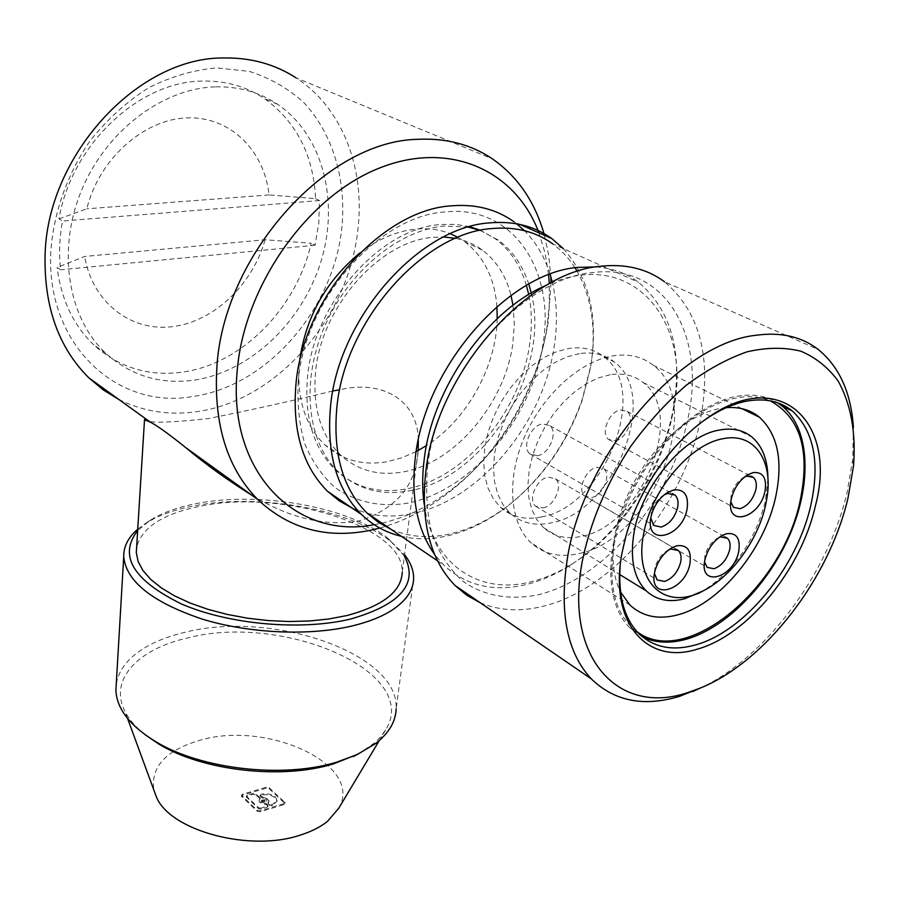 <?xml version="1.0" encoding="UTF-8"?>
<svg xmlns="http://www.w3.org/2000/svg" width="899" height="899" viewBox="0 0 899 899"><rect width="100%" height="100%" fill="white"/><g stroke="black" fill="none" stroke-linecap="round" stroke-linejoin="round"><path stroke-width="0.67" stroke-dasharray="4.5 3.37" d="M342.025 226.211C334.17 309.02 267.025 386.503 192.476 396.549C118.162 409.955 46.22 345.868 50.76 252.462C53.356 213.277 67.234 173.833 90.574 140.143C107.644 119.005 127.006 101.542 148.661 87.754C171.046 76.505 193.69 69.886 216.569 67.908L249.281 71.369C269.835 77.876 287.995 88.259 303.772 102.52C332.866 133.726 346.171 179.238 342.025 226.211M215.176 86.866C161.663 88.428 104.677 132.175 80.775 192.206C56.716 252.203 68.684 318.83 105.79 353.285C130.861 375.681 160.157 384.648 193.667 380.198C249.293 372.186 301.21 323.471 320.437 263.16C339.732 202.949 323.719 135.569 277.566 104.273C259.305 92.08 238.505 86.282 215.176 86.866M541.468 516.947C603.825 506.721 650.775 390.683 604.061 356.869C594.509 349.351 582.878 346.531 569.191 348.407L556.886 351.565L544.412 357.33L532.174 365.556L520.611 375.996L510.093 388.301L500.968 402.067L493.573 416.833L488.123 432.104L484.797 447.354L483.673 462.086L484.775 475.829L488.033 488.157L493.304 498.709L500.383 507.171C511.531 517.071 525.218 520.319 541.468 516.947M424.193 504.328C432.509 565.168 479.47 595.205 530.792 581.833C544.513 578.45 558.11 572.607 571.573 564.302C618.726 535.467 658.641 477.594 671.609 419.294L672.991 412.697C693.713 321.044 632.233 245.921 546.783 285.095M579.484 353.599L567.145 356.791L554.638 362.612L542.367 370.905L530.747 381.412L520.173 393.807L511.003 407.652L503.541 422.496L498.035 437.835L494.652 453.163L493.495 467.963L494.551 481.763L497.765 494.135L503.013 504.699L510.081 513.183C521.206 523.083 534.905 526.308 551.177 522.87C613.624 512.43 660.99 395.841 614.365 362.005C604.825 354.476 593.194 351.666 579.484 353.599M427.677 465.783C437.588 375.04 521.622 278.061 593.037 272.554C665.316 263.014 705.94 335.72 688.274 416.911C672.283 498.248 606.308 577.697 539.186 594.554C510.801 600.622 484.179 596.284 462.771 581.215C449.612 569.281 439.397 553.762 432.149 534.68C426.913 513.835 425.418 490.865 427.677 465.783M480.133 602.678C499.439 610.814 520.588 611.961 543.592 606.14C614.039 589.025 684.263 504.272 700.568 418.867C711.918 357.723 699.905 312.02 664.53 281.769L818.45 349.644M853.409 427.43L852.746 459.4L846.993 492.955C827.99 573.618 766.791 656.079 702.141 687.297M726.336 407.652L719.953 408.506C708.21 410.731 696.197 416.113 683.914 424.643C652.73 447.803 630.929 479.403 618.523 519.431L615.197 533.613C611.106 557.11 612.893 576.574 620.535 592.003M578.765 553.582C650.988 540.355 706.872 404.336 653.18 365.196C642.38 356.689 629.154 353.543 613.511 355.79C580.507 360.746 542.884 394.594 524.6 436.689C506.216 478.774 509.553 522.712 530.803 542.603C543.704 554.256 559.695 557.908 578.765 553.582M637.099 631.772C615.298 615.343 607.657 586.193 614.186 544.3L618.085 527.724C632.671 480.796 658.225 443.758 694.736 416.619C709.097 406.651 723.099 400.392 736.731 397.864C749.215 395.65 760.363 396.639 770.185 400.819M642.493 636.897L629.716 627.727C605.757 604.33 603.847 550.705 627.783 498.304C651.595 445.893 698.017 403.123 737.068 396.268C752.744 393.56 766.24 395.717 777.534 402.741M703.243 421.047C666.08 449.309 640.268 487.382 625.805 535.253L622.322 550.255L620.164 566.033M374.198 524.679L379.681 523.656C414.495 515.947 446.432 497.54 475.481 468.435C496.484 447.084 513.498 422.429 526.522 394.459C536.422 372.973 543.187 350.913 546.828 328.304L549.244 305.795L549.289 283.691M548.604 274.779L545.075 253.158L538.939 232.852M360.139 252.776C378.378 238.876 397.021 230.976 416.057 229.076C428.396 227.975 439.813 229.526 450.32 233.74M457.883 237.358L464.997 241.943C484.022 256.788 494.652 278.342 496.922 306.604M497.203 318.662C496.383 367.028 466.637 420.024 426.452 445.612M416.17 451.59L401.831 457.805L387.334 461.67C363.106 465.896 342.317 460.322 324.966 444.949C305.413 426.092 296.816 399.178 299.187 364.196M551.02 282.747L548.132 322.752C544.255 346.789 537.074 370.208 526.567 393.009C512.745 422.687 494.697 448.848 472.413 471.514C444.398 499.642 413.529 518.487 379.794 528.061M118.792 399.426C143.447 411.697 169.742 415.72 197.69 411.506C277.533 400.224 349.183 317.347 357.982 228.649C364.994 168.102 342.328 107.622 295.996 77.831L492.461 158.898M512.992 305.289L514.34 324.382L512.756 344.261C504.44 404.292 454.534 463.019 403.37 471.874C379.052 476.234 358.207 470.716 340.867 455.299C321.067 436.116 312.616 408.607 315.493 372.77C320.696 307.627 379.513 240.674 433.352 237.325L443.555 236.976M455.591 238.325C465.547 240.336 474.481 244.27 482.392 250.124C496.551 260.924 506.092 276.027 511.014 295.423M469.795 226.683L455.748 224.379L440.926 224.536C380.165 227.919 313.155 304.076 307.447 377.872C304.312 417.844 313.684 448.545 335.541 469.975C355.285 487.73 379.03 494.012 406.764 488.82C464.142 478.448 519.824 412.753 529.466 345.452C532.208 327.607 531.961 310.638 528.713 294.557M418.181 450.523L402.246 572.258C404.516 526.668 283.129 488.989 201.252 506.036C163.236 513.498 141.694 527.342 136.603 547.536M251.877 495.259C288.118 517.543 323.348 526.252 357.577 521.409C395.976 509.519 416.203 485.685 418.271 449.916M418.305 440.128C417.923 400.662 382.828 379.367 339.71 389.795M332.9 390.953C291.242 401.078 249.619 410.292 208.029 418.619C168.338 422.923 147.166 423.272 144.514 419.664M58.986 218.884L86.81 208.804C98.845 159.471 143.244 119.511 186.52 117.893C229.886 115.926 264.452 150.324 269.026 194.937L315.605 198.645C313.448 155.1 296.355 121.713 264.328 98.497C246.101 86.36 225.379 80.562 202.151 81.09C138.648 81.427 71.358 145.065 58.986 218.884L62.525 221.03C59.446 237.684 58.806 253.934 60.593 269.779L57.109 267.52C61.312 299.861 73.651 325.764 94.137 345.216C119.151 367.534 148.346 376.546 181.71 372.231C241.19 364.612 296.49 308.683 311.2 243.247L265.093 239.741L84.663 256.451L57.109 267.52M543.03 507.924C554.469 506.103 563.448 485.078 555.391 478.796L548.098 477.088C536.658 478.74 527.556 499.889 535.534 506.171L543.03 507.924M265.093 239.741C252.507 284.826 213.748 321.628 172.496 326.663C131.299 331.911 92.518 302.918 84.663 256.451M591.643 497.529C602.768 495.776 611.657 474.728 603.723 468.772L596.981 467.244C585.845 468.829 576.843 490 584.698 495.967L591.643 497.529M269.026 194.937L86.81 208.804M610.174 374.737L598.498 377.895L586.62 383.558L574.955 391.582L563.887 401.707L553.795 413.596L545.008 426.879L537.838 441.083L532.5 455.759L529.174 470.379L527.949 484.494L528.837 497.63L531.77 509.385L536.647 519.408L543.266 527.421C553.638 536.681 566.482 539.625 581.81 536.265C640.852 525.915 686.78 414.461 643.201 382.536C634.233 375.366 623.221 372.759 610.174 374.737M531.253 293.04C551.256 370.68 484.696 478.178 409.73 490.742C381.974 495.956 358.218 489.685 338.485 471.93C307.851 443.308 300.435 383.817 323.842 328.281C347.104 272.734 398.178 230.065 444.162 226.042L468.289 227.11M480.19 230.402L498.372 240.145C512.599 250.799 522.724 265.452 528.769 284.084M298.266 381.502C304.345 299.794 378.917 215.187 446.005 211.872C513.734 204.972 556.009 271.768 542.771 345.587C531.163 419.552 471.222 490.382 408.124 503.103C380.884 507.542 356.633 502.44 335.372 487.809C322.539 476.38 312.391 461.839 304.918 444.185C299.266 425.036 297.052 404.145 298.266 381.502M563.392 248.652C589.441 278.207 598.565 317.325 590.778 365.994L582.226 399.471C567.19 442.05 543.097 476.987 509.924 504.283C489.562 520.555 468.312 531.185 446.151 536.164C430.576 539.535 415.641 539.591 401.359 536.31M367.511 513.374C381.738 516.756 396.583 516.858 412.034 513.689C478.425 500.912 542.355 425.193 554.054 347.362C557.74 324.292 557.144 302.536 552.267 282.072M550.087 274.217C544.693 256.957 536.152 242.449 524.488 230.706M516.655 223.795L513.823 221.682L520.139 224.48M596.093 266.913C612.264 268.149 626.412 273.274 638.515 282.275C671.643 310.526 683.161 353.06 673.07 409.888L671.643 416.709C658.248 476.942 617.085 536.624 568.359 566.426C554.436 575.012 540.378 581.057 526.185 584.575C493.506 592.317 465.963 585.755 443.555 564.909L434.633 554.492M391.009 529.297C408.899 536.984 428.306 538.58 449.242 534.085C470.851 529.241 491.596 518.869 511.497 502.979C543.895 476.313 567.438 442.173 582.136 400.572L590.486 367.882C596.61 330.866 592.194 298.726 577.237 271.476M574.989 267.767C568.921 258.26 561.504 250.304 552.761 243.887L638.515 282.275M537.422 455.748C549.267 454.152 558.369 432.149 549.806 425.654L542.547 423.878C530.702 425.317 521.465 447.432 529.949 453.928L537.422 455.748M526.432 285.41C520.532 265.486 510.093 249.888 495.124 238.64L480.527 230.335M338.754 808.246C364.421 764.566 266.452 719.818 199.196 740.495C165.686 750.485 150.583 767.004 153.864 790.041M269.228 788.794L284.949 803.594L283.915 804.583L260.238 811.786L257.024 811.19L241.471 796.199L242.539 795.177L266.082 788.221L269.228 788.794L269.329 787.839L285.05 802.627L284.017 803.616L260.328 810.808L257.114 810.224L241.561 795.233L242.629 794.222L266.183 787.266L269.329 787.839M668.834 549.783L667.429 550.48C661.248 554.312 657.09 560.055 654.978 567.707L654.45 573.461M664.35 494.731L663.046 495.484C657.36 499.327 653.494 504.833 651.449 512.003L650.786 518.105M767.926 478.819L765.307 501.417C755.025 540.861 734.269 570.696 703.052 590.913M719.02 537.467L717.458 538.198C711.098 542.108 706.906 548.042 704.861 556.02L704.558 561.965M615.062 440.858C626.389 439.353 635.357 417.35 627.019 411.382L620.636 409.899C609.297 411.236 600.217 433.363 608.477 439.33L615.062 440.858M744.687 476.886L743.125 477.695C737.09 481.662 733.09 487.516 731.123 495.27L730.82 501.811M315.605 198.645L319.505 200.556L318.785 222.885L315.043 245.247L311.2 243.247M315.043 245.247L60.593 269.779M319.505 200.556L62.525 221.03M404.37 556.065L387.885 538.265C348.722 507.002 260.598 491.146 197.679 503.339C182.542 506.148 169.428 510.261 158.37 515.666L150.245 520.195L137.659 530.556M137.738 529.185L145.941 523.173L154.358 518.476C165.809 512.88 179.362 508.62 194.993 505.699C259.957 493.079 350.722 509.418 391.256 541.782L404.539 554.728M413.641 578.271L396.156 708.76C399.482 653.326 272.082 610.073 185.385 632.199C170.192 635.717 157.033 640.684 145.885 647.089C128.602 657.18 118.724 669.53 116.252 684.117M145.278 734.854C135.828 727.358 129.04 719.492 124.905 711.244C108.644 679.577 138.041 649.033 187.352 638.032C281.409 613.051 419.316 670.508 386.581 728.37L381.322 736.169L375.422 742.304L358.476 753.935M268.992 801.593L268.194 799.998L263.407 798.458L263.497 797.492L260.429 795.637L260.328 796.604L260.879 795.3C266.486 794.008 271.284 794.873 275.263 797.885L276.948 801.223L272.172 805.762L269.745 805.335L268.307 804.009L269.093 800.627L268.284 802.976M263.407 798.458L260.328 796.604M259.845 798.582L259.024 800.93L259.755 799.548M267.722 805.942L267.205 807.257L260.968 809.156L261.07 808.179L268.093 805.538L259.822 802.515L259.024 800.93M260.968 809.156L258.564 808.718L246.292 796.93L247.191 795.21L253.406 793.368L255.777 793.795L255.676 794.761L253.304 794.334L247.101 796.166M259.732 798.526L255.676 794.761M261.912 801.886L261.519 801.099L266.104 800.627L266.509 801.425L261.912 801.886M262.014 800.919L261.62 800.132L266.205 799.661L266.598 800.458L262.014 800.919M263.497 797.492L268.284 799.042L269.093 800.627M260.429 795.637L260.98 794.334C266.587 793.053 271.374 793.907 275.364 796.919L277.049 800.256L272.273 804.796L269.846 804.369L268.374 802.009M261.07 808.179L258.665 807.74L246.663 796.503L247.191 795.21M267.812 804.976L266.385 803.65L266.284 804.616M264.621 804.077L264.722 803.11L266.385 803.65M264.722 803.11L259.912 801.548L259.126 799.975M259.822 797.559L255.777 793.795M272.273 804.796L272.172 805.762M260.98 794.334L260.879 795.3M544.446 235.291L548.75 255.541L550.829 276.69M352.217 508.137L367.331 513.34M284.668 801.874L284.567 802.841M283.915 804.583L284.017 803.616M260.238 811.786L260.328 810.808M257.114 810.224L257.024 811.19M261.845 796.952L261.744 797.919M269.846 804.369L269.745 805.335M268.408 803.043L268.307 804.009M258.665 807.74L258.564 808.718M246.663 796.503L246.562 797.469M267.205 807.257L267.306 806.291M253.304 794.334L253.406 793.368M266.082 788.221L266.183 787.266M241.921 795.941L241.82 796.907M242.539 795.177L242.629 794.222M500.383 507.171L510.081 513.183M741.933 408.663L653.18 365.196M638.841 633.593L629.716 627.727M618.523 519.431L618.085 527.724M683.914 424.643L694.736 416.619M526.522 394.459L526.567 393.009M475.481 468.435L472.413 471.514M482.392 250.124L464.997 241.943M555.391 478.796L675.823 549.075M543.266 527.421L619.703 574.517M671.609 419.294L671.643 416.709M571.573 564.302L568.359 566.426M582.136 400.572L582.226 399.471M511.497 502.979L509.924 504.283M549.806 425.654L672.227 493.529M498.372 240.145L495.124 238.64M105.79 353.285L94.137 345.216M654.978 567.707L654.865 571.359M667.429 550.48L670.373 548.693M651.449 512.003L651.37 515.296M663.046 495.484L665.766 493.652M766.937 497.979L766.712 493.944M717.458 538.198L720.762 536.265M627.019 411.382L750.879 476.099M743.125 477.695L746.417 475.616M379.254 740.607L386.581 728.37M603.723 468.772L725.044 536.928M150.245 520.195L145.941 523.173M285.05 802.627L284.949 803.594M261.62 800.132L261.519 801.099M260.148 795.098L260.058 796.064M268.127 802.481L268.037 803.448M246.393 795.963L246.292 796.93M260.103 798.098L260.002 799.065M268.093 805.538L268.003 806.504M241.561 795.233L241.471 796.199M437.555 560.841L443.555 564.909M584.698 495.967L707.075 567.37M340.867 455.299L324.966 444.949M277.566 104.273L264.328 98.497M643.201 382.536L752.205 437.251M730.999 495.922L731.123 499.743M529.949 453.928L653.73 525.432M629.941 605.016L530.803 542.603M625.805 535.253L625.726 536.883M704.805 556.312L704.838 560.246M266.598 800.458L266.509 801.425M604.061 356.869L614.365 362.005M608.477 439.33L733.517 507.328M535.534 506.171L657.102 579.9M853.511 466.064L852.746 459.4M277.049 800.256L276.948 801.223M338.485 471.93L335.541 469.975M127.568 718.481L124.905 711.244M387.885 538.265L391.256 541.782"/><path stroke-width="1.35" d="M546.783 285.095C487.708 309.784 432.565 387.795 424.306 458.569C422.182 474.784 422.148 490.045 424.193 504.328M582.159 561.886C563.943 659.922 619.681 716.121 688.196 692.444L700.377 688.038C765.06 661.878 828.99 579.068 847.993 498.091L853.511 466.064C856.073 432.509 850.982 404.224 838.228 381.198C828.361 367.624 815.921 357.633 800.885 351.217C784.569 347.126 766.611 347.329 747.024 351.835C726.864 358.881 706.558 370.073 686.094 385.401C666.035 402.876 647.516 423.294 630.514 446.646C606.331 484.022 590.205 522.443 582.159 561.886M815.382 505.912C801.133 569.696 747.474 635.312 697.343 649.134C646.909 665.518 608.286 622.456 622.153 552.289L625.726 536.883C638.2 490.506 671.452 442.308 707.94 417.687C780.86 365.96 837.756 423.058 815.382 505.912M664.53 281.769C647.01 268.812 625.828 263.632 600.993 266.228C525.645 271.779 436.318 374.816 425.89 470.896C420.294 521.431 430.014 559.628 455.029 585.474L466.884 595.34L480.133 602.678M702.141 687.297L679.734 696.276C643.965 707.131 614.489 701.332 591.317 678.902C567.168 652.955 559.133 613.118 567.235 559.38C582.428 457.119 678.835 343.744 755.272 335.361C780.489 331.753 801.548 336.518 818.45 349.644C839.452 366.972 851.106 392.897 853.409 427.43M620.535 592.003L629.941 605.016C642.527 616.669 658.484 619.939 677.801 614.837C719.638 604.106 764.543 549.491 775.77 496.462C783.186 460.704 777.747 434.296 759.475 417.248C750.508 409.899 739.461 406.696 726.336 407.652M770.185 400.819C800.436 417.361 810.449 450.568 800.211 500.44C782.445 588.148 686.117 668.946 637.099 631.772M777.534 402.741L782.467 406.292C809.853 428.913 811.999 482.347 790.614 532.972C769.252 583.653 726.65 627.603 686.555 639.155C670.092 643.796 655.405 643.043 642.493 636.897M620.164 566.033C618.085 596.206 624.311 618.726 638.841 633.593C653.697 647.572 672.643 651.326 695.657 644.875C744.597 631.491 797.02 567.426 810.842 505.171C820.102 462.592 813.943 431.205 792.367 411.023C780.343 401.257 765.218 397.942 747.013 401.078C733.663 403.584 719.942 409.629 705.839 419.226L703.243 421.047M538.939 232.852C515.79 170.304 448.77 139.098 377.041 169.034C305.345 198.465 243.55 287.95 237.122 371.658C227.571 473.807 297.299 540.052 374.198 524.679M549.289 283.691L548.604 274.779M450.32 233.74L457.883 237.358M496.922 306.604L497.203 318.662M426.452 445.612L416.17 451.59M299.187 364.196C304.604 319.055 324.921 281.915 360.139 252.776M379.794 528.061L370.5 530.286C326.652 539.164 289.017 528.859 257.597 499.383C227.278 468.334 213.692 424.665 216.816 368.388C222.525 256.721 326.112 140.671 417.945 139.311C446.309 137.963 471.143 144.492 492.461 158.898C518.015 176.878 535.332 202.342 544.446 235.291M295.996 77.831C274.903 64.2 250.956 57.581 224.166 57.974C137.311 56.704 45.838 156.898 45.051 257.316C44.411 308.009 59.053 348.216 88.967 377.94L103.205 389.885L118.792 399.426M443.555 236.976L455.591 238.325M511.014 295.423L512.992 305.289M136.603 547.536L136.3 552.525L138.098 561.437L142.896 570.449L150.661 579.338L161.281 587.879L174.563 595.857L190.206 603.072L207.871 609.308L227.099 614.388L247.416 618.186L268.284 620.58L289.152 621.524L309.492 620.984L328.753 619.006L346.486 615.635C382.783 606.027 401.37 591.576 402.246 572.258M418.181 450.523L418.305 440.128M339.71 389.795L332.9 390.953M654.45 573.461L657.102 579.9L664.597 581.439C672.587 578.473 677.947 572.022 680.689 562.077C681.644 556.919 680.858 553.065 678.329 550.536L671.047 549.019L668.834 549.783M703.052 590.913L684.678 598.768C669.159 602.768 656.349 600.127 646.235 590.868C633.716 578.124 629.693 558.481 634.155 531.905C641.987 485.662 683.959 435.757 719.312 430.059C732.516 427.632 743.473 430.037 752.205 437.251C762.599 446.443 767.847 460.299 767.926 478.819M468.289 227.11L480.19 230.402M528.769 284.084L531.253 293.04M552.267 282.072L550.087 274.217M524.488 230.706L516.655 223.795M513.823 221.682C496.495 209.321 476.054 204.017 452.5 205.759C381.558 209.04 302.21 299.019 295.838 385.649C292.377 431.531 302.997 466.795 327.73 491.461L339.35 500.923L352.217 508.137M401.359 536.31C386.233 532.759 372.961 525.477 361.522 514.475C336.855 489.685 326.506 453.939 330.461 407.236C337.754 319.021 418.81 226.683 490.303 222.84C514.037 220.884 534.545 226.132 551.829 238.583L563.392 248.652M577.237 271.476L574.989 267.767M552.761 243.887C535.86 231.661 515.779 226.537 492.517 228.503C422.901 232.436 344.059 322.336 336.788 408.258C332.844 453.95 342.935 488.887 367.073 513.082L378.412 522.319L391.009 529.297M434.633 554.492C417.158 529.983 410.742 497.518 415.372 457.097C424.834 367.781 507.407 272.644 578.012 267.374L596.093 266.913M650.786 518.105L653.73 525.432L661.203 527.061C669.373 524.207 674.857 517.644 677.644 507.362C678.633 501.867 677.756 497.765 675.014 495.079L667.766 493.472L664.35 494.731M528.713 294.557L526.432 285.41M480.527 230.335L469.795 226.683M144.514 419.664L150.245 422.092C157.168 425.632 169.136 434.251 186.172 447.96C205.399 464.142 227.301 479.909 251.877 495.259M153.864 790.041L156.471 797.155C170.462 830.979 250.495 852.443 300.929 834.89C311.683 831.44 320.538 826.934 327.494 821.36L338.754 808.246L379.254 740.607M676.88 545.76C687.308 544.547 691.668 550.503 689.949 563.617C685.162 591.441 648.348 601.251 654.618 572.528L654.865 571.359C657.776 560.875 663.462 553.009 671.924 547.761L676.88 545.76M673.711 489.921C684.386 488.966 688.848 495.293 687.106 508.913C682.24 537.759 644.583 546.907 650.955 517.15L651.37 515.296C654.169 505.474 659.461 497.922 667.249 492.652L673.711 489.921M722.863 438.746C690.027 444.196 651.112 490.539 643.718 533.5C633.447 583.069 665.44 611.084 702.715 591.081C731.044 577.349 758.115 540.243 765.633 504.957L766.937 497.979C773.365 460.153 754.047 431.969 722.863 438.746M726.606 533.691C736.562 532.556 740.607 538.434 738.742 551.312C733.753 578.383 698.793 588.092 704.838 560.246L704.917 559.841C707.715 548.918 713.469 540.782 722.178 535.433L726.606 533.691M704.558 561.965L707.075 567.37L713.986 568.741C721.65 565.876 726.875 559.571 729.662 549.806C730.685 544.592 729.932 540.737 727.415 538.265L720.706 536.917L719.02 537.467M730.82 501.811L733.517 507.328L740.068 508.688C747.721 505.98 752.969 499.642 755.834 489.674C756.936 484.089 756.138 479.999 753.418 477.425L747.058 476.099L744.687 476.886M731.303 498.844C733.989 488.224 739.472 480.212 747.732 474.784L753.115 472.593C763.026 471.761 766.982 477.953 765.004 491.169C759.846 518.611 725.358 527.837 731.123 499.743L731.303 498.844M137.659 530.556C118.342 555.571 132.895 580.024 181.295 603.892C228.818 624.636 301.682 631.008 350.88 618.962C400.853 604.476 418.687 583.507 404.37 556.065M404.539 554.728C410.629 562.471 413.664 570.326 413.641 578.271C413.473 589.744 406.663 600.105 393.234 609.353C383.041 616.175 369.725 621.614 353.285 625.67C310.346 636.189 249.529 633.66 201.904 618.995C152.358 602.206 126.298 581.496 123.714 556.841C123.523 546.614 128.197 537.4 137.738 529.185M116.252 684.117L115.904 690.095C116.634 708.682 129.905 725.864 155.718 741.664C201.162 769.398 283.567 778.646 336.934 762.082L357.218 754.531L375.838 743.417C388.997 732.988 395.774 721.436 396.156 708.76M358.476 753.935L333.63 763.847C282.129 779.826 202.848 770.937 158.988 744.17L145.278 734.854M550.829 276.69L551.02 282.747M759.475 417.248L741.933 408.663M700.377 688.038L692.533 691.646M675.823 549.075L678.329 550.536M619.703 574.517L646.235 590.868M520.139 224.48L551.829 238.583M672.227 493.529L675.014 495.079M257.597 499.383L186.183 447.949M150.245 422.069L88.967 377.94M670.373 548.693L671.924 547.761M665.766 493.652L667.249 492.652M720.762 536.265L722.178 535.433M750.879 476.099L753.418 477.425M746.417 475.616L747.732 474.784M123.714 556.841L115.904 690.095M725.044 536.928L727.415 538.265M353.217 756.553L357.218 754.531M367.073 513.082L437.555 560.841M702.715 591.081L697.894 593.7M158.988 744.17L155.718 741.664M705.839 419.226L707.94 417.687M144.514 419.563L136.3 552.525M792.367 411.023L782.467 406.292M327.73 491.461L361.522 514.475M455.029 585.474L591.317 678.902M156.471 797.155L127.568 718.481"/></g></svg>
